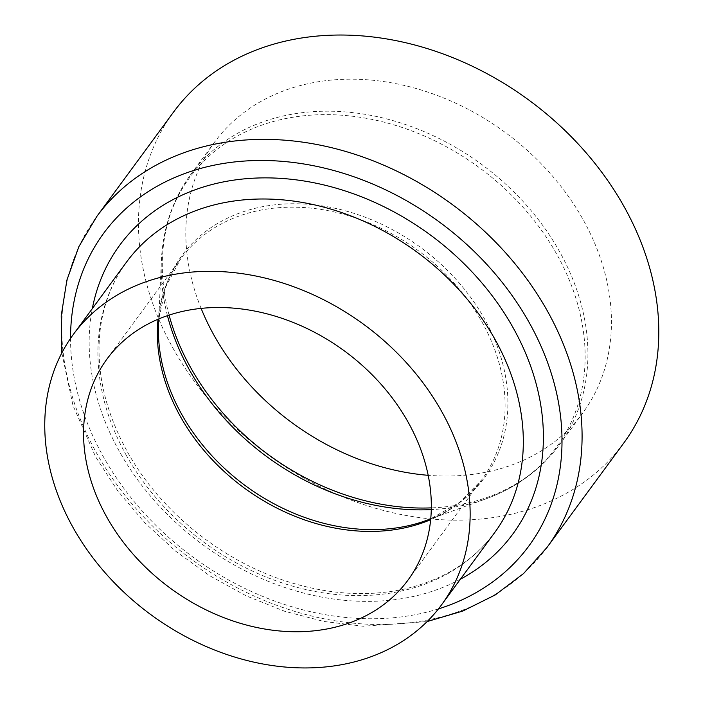 <?xml version="1.0" encoding="UTF-8"?>
<svg xmlns="http://www.w3.org/2000/svg" width="703" height="703" viewBox="0 0 703 703"><rect width="100%" height="100%" fill="white"/><g stroke="black" fill="none" stroke-linecap="round" stroke-linejoin="round"><path stroke-width="0.53" stroke-dasharray="3.52 2.64" d="M201.111 308.38A228.545 180.1 36.3 0 1 214.494 142.226A228.545 180.1 36.3 0 1 505.308 132.498A228.545 180.1 36.3 0 1 582.761 412.977A228.545 180.1 36.3 0 1 428.162 475.307M623.728 443.101A279.39 220.162 36.3 0 1 173.36 348.873A279.39 220.162 36.3 0 1 173.527 112.102M169.08 315.093A228.545 180.1 36.3 0 1 190.961 174.23A228.545 180.1 36.3 0 1 481.775 164.502A228.545 180.1 36.3 0 1 559.236 444.981A228.545 180.1 36.3 0 1 431.299 507.882M167.446 315.647A227.614 179.362 36.3 0 1 161.4 260.251A227.614 179.362 36.3 0 1 479.411 167.727A227.614 179.362 36.3 0 1 485.94 498.858A227.614 179.362 36.3 0 1 431.264 509.605M214.494 142.226L190.961 174.23C172.815 199.213 162.964 227.886 161.4 260.251L158.544 323.811A187.666 147.885 36.3 0 1 420.737 247.526A187.666 147.885 36.3 0 1 426.123 520.545L485.94 498.858C516.362 487.715 540.792 469.753 559.236 444.981L582.761 412.977M158.008 319.25A186.734 147.147 36.3 0 1 180.759 258.686A186.734 147.147 36.3 0 1 418.373 250.743A186.734 147.147 36.3 0 1 481.66 479.912A186.734 147.147 36.3 0 1 430.64 519.684M126.452 455.579A228.413 179.994 36.3 0 1 126.593 261.999C112.26 281.56 103.473 304.109 100.23 329.628C95.564 369.646 104.65 410.42 127.471 451.95C158.869 508.629 216.542 556.846 279.442 578.877C322.87 594.009 364.189 597.462 403.399 589.255C442.697 580.406 473.119 561.521 494.657 532.602A228.413 179.994 36.3 0 1 126.452 455.579M460.377 579.219A243.906 192.2 36.3 0 1 119.615 451.844A243.906 192.2 36.3 0 1 92.313 308.617M438.461 608.886A263.906 207.956 36.3 0 1 103.49 456.95A263.906 207.956 36.3 0 1 70.537 338.389M547.013 547.435A279.39 220.162 36.3 0 1 96.654 453.215A279.39 220.162 36.3 0 1 96.812 216.445M106.988 359.031L180.759 258.686L165.811 286.675L158.852 318.898M407.889 580.247L481.66 479.912L459.402 502.531L430.728 518.779M61.82 352.959L72.998 405.517L95.634 456.845L117.823 490.958L144.651 522.601L175.469 551.047L209.591 575.652L246.252 595.88L284.662 611.276L323.942 621.478L363.196 626.232L427.152 621.557"/><path stroke-width="1.05" d="M428.162 475.307A228.545 180.1 36.3 0 1 214.353 335.902A228.545 180.1 36.3 0 1 201.111 308.38M547.013 547.435A279.39 220.162 36.3 0 0 452.328 204.555A279.39 220.162 36.3 0 0 96.812 216.445L173.527 112.102A279.39 220.162 36.3 0 1 529.043 100.221A279.39 220.162 36.3 0 1 623.728 443.101L547.013 547.435L523.594 573.525L495.299 594.896L462.873 611.021L427.152 621.557M106.882 517.276A186.734 147.147 36.3 0 1 106.988 359.031A186.734 147.147 36.3 0 1 344.602 351.078A186.734 147.147 36.3 0 1 407.889 580.247A186.734 147.147 36.3 0 1 106.882 517.276M73.279 527.909A228.413 179.994 36.3 0 1 73.411 334.338A228.413 179.994 36.3 0 1 364.057 324.619A228.413 179.994 36.3 0 1 441.475 604.94A228.413 179.994 36.3 0 1 73.279 527.909M431.299 507.882A228.545 180.1 36.3 0 1 190.829 367.915A228.545 180.1 36.3 0 1 169.08 315.093M431.264 509.605A227.614 179.362 36.3 0 1 189.652 370.296A227.614 179.362 36.3 0 1 167.446 315.647M430.728 518.779L426.123 520.545A187.666 147.885 36.3 0 1 181.831 414.55A187.666 147.885 36.3 0 1 158.544 323.811L158.852 318.898M430.64 519.684A186.734 147.147 36.3 0 1 180.653 416.941A186.734 147.147 36.3 0 1 158.008 319.25M73.411 334.338L126.593 261.999A228.413 179.994 36.3 0 1 417.239 252.289A228.413 179.994 36.3 0 1 494.657 532.602L441.475 604.94M92.313 308.617A243.906 192.2 36.3 0 1 430.113 234.776A243.906 192.2 36.3 0 1 460.377 579.219M70.537 338.389A263.906 207.956 36.3 0 1 273.827 160.785A263.906 207.956 36.3 0 1 547.356 361.878A263.906 207.956 36.3 0 1 438.461 608.886M96.812 216.445L78.894 246.586L66.943 279.961L61.214 315.726L61.82 352.959"/></g></svg>
